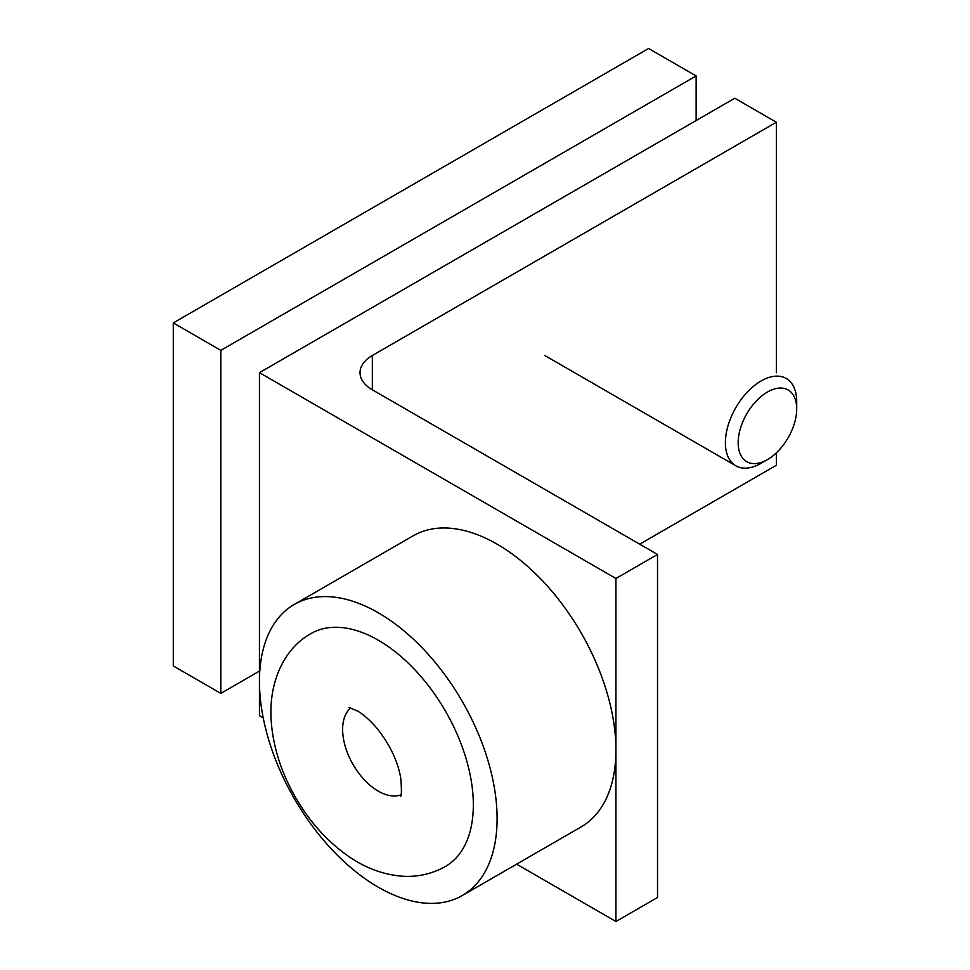 <?xml version="1.0" encoding="UTF-8"?>
<svg xmlns="http://www.w3.org/2000/svg" width="970" height="970" viewBox="0 0 970 970"><rect width="100%" height="100%" fill="white"/><g stroke="black" fill="none" stroke-linecap="round" stroke-linejoin="round"><path stroke-width="1.45" d="M259.451 372.662L734.763 98.237L776.352 122.244L372.334 355.505A42.013 24.25 0 0 0 360.028 372.662A42.013 24.25 0 0 0 372.334 389.807L657.514 554.464L615.926 578.472L259.451 372.662L259.451 715.69L263.222 717.861M516.61 864.161L615.926 921.5L657.514 897.492L657.514 554.464M639.703 544.17L776.352 465.273L776.352 452.881M776.352 372.759L776.352 122.244M615.926 921.5L615.926 578.472M259.451 671.094L220.82 693.392L220.82 350.364L173.29 322.913L648.603 48.5L696.133 75.939L696.133 120.535M173.29 322.913L173.29 665.941L220.82 693.392M220.82 350.364L696.133 75.939M796.709 408.928A41.395 23.898 -60 0 1 767.428 459.622A41.395 23.898 -60 0 1 738.17 442.732A41.395 23.898 -60 0 1 767.44 392.025A41.395 23.898 -60 0 1 796.709 408.928L796.709 401.556A50.416 29.112 120 0 0 796.709 401.556A50.416 29.112 120 0 0 786.258 378.482A50.416 29.112 120 0 0 747.409 391.989A50.416 29.112 120 0 0 725.402 442.732A50.416 29.112 120 0 0 735.854 465.806A50.416 29.112 120 0 0 761.05 463.308L767.428 459.622M378.276 640.212A134.442 77.624 -120 0 0 311.055 633.555C284.028 648.372 268.217 682.54 271.248 721.777C273.322 747.421 281.312 772.447 295.219 796.879C309.697 822.111 327.921 842.227 349.867 857.237C366.066 868.235 383.283 874.54 401.507 876.152C417.161 877.316 431.82 874.067 445.497 866.416A134.442 77.624 -120 0 0 466.097 758.685A134.442 77.624 -120 0 0 378.276 640.212M378.276 887.198A168.052 97.024 60 0 1 268.496 739.116A168.052 97.024 60 0 1 294.25 604.455A168.052 97.024 60 0 1 462.302 701.48A168.052 97.024 60 0 1 462.302 895.516A168.052 97.024 60 0 1 378.276 887.198M294.25 604.455L413.075 535.852A168.052 97.024 60 0 1 581.127 632.864A168.052 97.024 60 0 1 581.127 826.913L462.302 895.516M372.334 389.807L372.334 355.505M400.877 794.866A50.416 29.112 60 0 1 378.276 791.144A50.416 29.112 60 0 1 346.047 748.986A50.416 29.112 60 0 1 350.716 707.967M544.752 355.481L735.854 465.806M349.018 707.627L357.263 710.901C363.665 714.478 370.552 720.661 377.912 729.464C390.158 745.19 397.773 761.365 400.743 778.001C401.738 790.186 401.592 796.358 400.331 796.503"/></g></svg>
